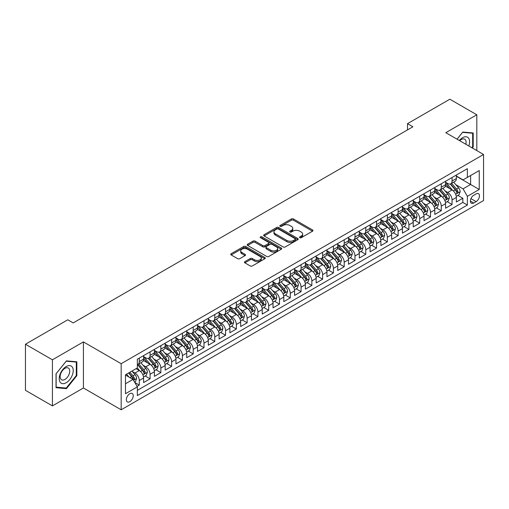 <?xml version="1.0" encoding="UTF-8"?>
<svg xmlns="http://www.w3.org/2000/svg" width="509" height="509" viewBox="0 0 509 509"><rect width="100%" height="100%" fill="white"/><g stroke="black" fill="none" stroke-linecap="round" stroke-linejoin="round"><path stroke-width="0.76" d="M299.801 237.69A1.05 0.604 0 0 0 301.283 237.69L312.532 231.194A1.495 0.865 0 0 0 312.971 230.583A1.495 0.865 0 0 0 312.532 229.973L293.477 218.972A1.495 0.865 0 0 0 291.358 218.972L280.109 225.468A1.05 0.604 0 0 0 279.804 225.894A1.05 0.604 0 0 0 280.109 226.32A1.05 0.604 0 0 0 281.592 226.32L283.049 225.481A4.791 2.768 0 0 1 289.825 225.481L291.409 226.397A4.791 2.768 0 0 1 292.815 228.356A4.791 2.768 0 0 1 291.409 230.31L289.958 231.15A1.05 0.604 0 0 0 289.646 231.576A1.05 0.604 0 0 0 289.958 232.009A1.05 0.604 0 0 0 291.441 232.009L292.891 231.162A4.791 2.768 0 0 1 299.667 231.162L301.258 232.085A4.791 2.768 0 0 1 302.658 234.038A4.791 2.768 0 0 1 301.258 235.991L299.801 236.831A1.05 0.604 0 0 0 299.496 237.264A1.05 0.604 0 0 0 299.801 237.69L299.801 236.831M129.795 401.684A4.88 2.819 120 0 0 132.983 397.383A4.88 2.819 120 0 0 132.238 393.476A4.88 2.819 120 0 0 129.795 393.718A4.88 2.819 120 0 0 126.607 398.019A4.88 2.819 120 0 0 127.358 401.925A4.88 2.819 120 0 0 129.795 401.684M244.886 261.632A1.495 0.865 0 0 0 244.447 262.243A1.495 0.865 0 0 0 244.886 262.854L250.231 265.94A1.495 0.865 0 0 0 252.349 265.94L264.839 258.731A1.495 0.865 0 0 0 265.278 258.12A1.495 0.865 0 0 0 264.839 257.509L245.783 246.509A1.495 0.865 0 0 0 243.665 246.509L231.175 253.717A1.495 0.865 0 0 0 230.736 254.328A1.495 0.865 0 0 0 231.175 254.939L237.633 258.667A1.495 0.865 0 0 0 239.752 258.667L245.096 255.582A1.495 0.865 0 0 0 245.535 254.971A1.495 0.865 0 0 0 245.096 254.36L241.896 252.509A4.002 2.31 0 0 1 240.719 250.873A4.002 2.31 0 0 1 243.194 248.742A4.002 2.31 0 0 1 247.559 249.245L260.105 256.485A4.002 2.31 0 0 1 261.276 258.12A4.002 2.31 0 0 1 258.801 260.258A4.002 2.31 0 0 1 254.436 259.755L252.349 258.547A1.495 0.865 0 0 0 250.231 258.547L244.886 261.632L244.886 262.854L250.231 259.794L250.231 258.547M83.419 341.908L52.414 359.812L25.45 344.243L25.45 390.32L52.414 405.889L83.419 387.985L121.167 409.783L121.167 363.7L83.419 341.908L83.419 387.985M476.812 150.588L476.812 114.786L445.801 132.69L483.55 154.482L121.167 363.7M476.812 114.786L449.848 99.217L407.512 123.662L407.512 129.884M25.45 344.243L67.78 319.805L73.175 322.916L412.907 126.773L407.512 123.662M283.157 246.935A1.495 0.865 0 0 0 285.269 246.935L297.765 239.72A1.495 0.865 0 0 0 298.204 239.109A1.495 0.865 0 0 0 297.765 238.498L278.709 227.498A1.495 0.865 0 0 0 276.591 227.498L264.101 234.713A1.495 0.865 0 0 0 263.662 235.323A1.495 0.865 0 0 0 264.101 235.934L283.157 246.935M260.863 237.919A1.05 0.604 0 0 1 261.931 238.066L261.931 236.819L281.299 248.004A1.495 0.865 0 0 1 281.738 248.615A1.495 0.865 0 0 1 281.299 249.225L268.809 256.441A1.495 0.865 0 0 1 266.691 256.441L247.635 245.44L247.635 244.212A1.495 0.865 0 0 0 247.196 244.823A1.495 0.865 0 0 0 247.635 245.44M247.635 244.212L252.986 241.126A1.495 0.865 0 0 1 255.098 241.126L262.829 245.593A1.495 0.865 0 0 0 264.947 245.593L268.491 243.544A1.495 0.865 0 0 0 268.93 242.933A1.495 0.865 0 0 0 268.491 242.322L260.449 237.678A1.05 0.604 0 0 1 260.137 237.245A1.05 0.604 0 0 1 260.786 236.685A1.05 0.604 0 0 1 261.931 236.819M137.048 386.35L139.288 385.059L134.809 382.475M132.264 371.481L134.974 373.04A6.102 3.525 60 0 1 139.288 380.516L143.602 378.022L143.602 382.571L150.072 378.836L145.167 375.998M143.048 365.252L145.759 366.817A6.102 3.525 60 0 1 150.072 374.287L154.386 371.799L154.386 376.342L160.857 372.607L155.951 369.776M153.839 359.023L156.543 360.588A6.102 3.525 60 0 1 160.857 368.058L165.171 365.57L165.171 370.113L171.641 366.378L166.736 363.547M164.623 352.801L167.327 354.359A6.102 3.525 60 0 1 171.641 361.835L175.955 359.341L175.955 363.89L182.426 360.156L177.52 357.318M175.408 346.572L178.112 348.137A6.102 3.525 60 0 1 182.426 355.606L186.739 353.119L186.739 357.662L193.216 353.927L188.305 351.095M186.192 340.343L188.896 341.908A6.102 3.525 60 0 1 193.216 349.378L197.53 346.89L197.53 351.433L204.001 347.698L199.089 344.867M196.977 334.12L199.687 335.679A6.102 3.525 60 0 1 204.001 343.155L208.315 340.661L208.315 345.21L214.785 341.475L209.873 338.638M207.761 327.891L210.471 329.457A6.102 3.525 60 0 1 214.785 336.926L219.099 334.438L219.099 338.981L225.57 335.246L220.664 332.415M218.546 321.663L221.256 323.228A6.102 3.525 60 0 1 225.57 330.697L229.883 328.21L229.883 332.752L236.354 329.018L231.449 326.186M229.33 315.44L232.04 316.999A6.102 3.525 60 0 1 236.354 324.475L240.668 321.981L240.668 326.53L247.139 322.795L242.233 319.957M240.114 309.211L242.825 310.776A6.102 3.525 60 0 1 247.139 318.246L251.452 315.758L251.452 320.301L257.923 316.566L253.018 313.735M250.905 302.982L253.609 304.547A6.102 3.525 60 0 1 257.923 312.017L262.237 309.529L262.237 314.072L268.707 310.337L263.802 307.506M261.69 296.76L264.394 298.319A6.102 3.525 60 0 1 268.707 305.794L273.021 303.3L273.021 307.85L279.492 304.115L274.586 301.277M272.474 290.531L275.178 292.096A6.102 3.525 60 0 1 279.492 299.566L283.806 297.078L283.806 301.621L290.283 297.886L285.371 295.055M283.258 284.302L285.963 285.867A6.102 3.525 60 0 1 290.283 293.337L294.596 290.849L294.596 295.392L301.067 291.657L296.155 288.826M294.043 278.079L296.753 279.638A6.102 3.525 60 0 1 301.067 287.114L305.381 284.62L305.381 289.169L311.852 285.434L306.94 282.597M304.827 271.851L307.538 273.416A6.102 3.525 60 0 1 311.852 280.885L316.165 278.398L316.165 282.94L322.636 279.206L317.731 276.374M315.612 265.622L318.322 267.187A6.102 3.525 60 0 1 322.636 274.656L326.95 272.169L326.95 276.711L333.42 272.977L328.515 270.145M326.396 259.399L329.107 260.958A6.102 3.525 60 0 1 333.42 268.434L337.734 265.94L337.734 270.489L344.205 266.754L339.299 263.916M337.181 253.17L339.891 254.735A6.102 3.525 60 0 1 344.205 262.205L348.519 259.717L348.519 264.26L354.989 260.525L350.084 257.694M347.971 246.941L350.676 248.507A6.102 3.525 60 0 1 354.989 255.976L359.303 253.488L359.303 258.031L365.774 254.296L360.868 251.465M358.756 240.719L361.46 242.278A6.102 3.525 60 0 1 365.774 249.754L370.088 247.259L370.088 251.809L376.558 248.074L371.653 245.236M369.54 234.49L372.244 236.055A6.102 3.525 60 0 1 376.558 243.525L380.878 241.037L380.878 245.58L387.349 241.845L382.437 239.014M380.325 228.261L383.035 229.826A6.102 3.525 60 0 1 387.349 237.296L391.663 234.808L391.663 239.351L398.133 235.616L393.222 232.785M391.109 222.039L393.82 223.597A6.102 3.525 60 0 1 398.133 231.073L402.447 228.579L402.447 233.128L408.918 229.394L404.012 226.556M401.894 215.81L404.604 217.375A6.102 3.525 60 0 1 408.918 224.844L413.232 222.357L413.232 226.899L419.702 223.165L414.797 220.333M412.678 209.581L415.389 211.146A6.102 3.525 60 0 1 419.702 218.615L424.016 216.128L424.016 220.671L430.487 216.936L425.581 214.104M423.463 203.358L426.173 204.917A6.102 3.525 60 0 1 430.487 212.393L434.801 209.899L434.801 214.448L441.271 210.713L436.366 207.876M434.253 197.129L436.957 198.695A6.102 3.525 60 0 1 441.271 206.164L445.585 203.676L445.585 208.219L452.056 204.484L452.056 199.935A6.102 3.525 -120 0 0 447.742 192.466L445.038 190.9M447.15 201.653L452.056 204.484M143.602 378.022A6.102 3.525 -120 0 0 139.288 370.552L136.049 368.681M154.386 371.799A6.102 3.525 -120 0 0 150.072 364.323L143.404 360.474M165.171 365.57A6.102 3.525 -120 0 0 160.857 358.101L154.189 354.245M175.955 359.341A6.102 3.525 -120 0 0 171.641 351.872L164.973 348.022M186.739 353.119A6.102 3.525 -120 0 0 182.426 345.643L175.758 341.793M197.53 346.89A6.102 3.525 -120 0 0 193.216 339.42L186.542 335.565M208.315 340.661A6.102 3.525 -120 0 0 204.001 333.191L197.327 329.342M219.099 334.438A6.102 3.525 -120 0 0 214.785 326.963L208.111 323.113M229.883 328.21A6.102 3.525 -120 0 0 225.57 320.74L218.902 316.884M240.668 321.981A6.102 3.525 -120 0 0 236.354 314.511L229.686 310.662M251.452 315.758A6.102 3.525 -120 0 0 247.139 308.282L240.471 304.433M262.237 309.529A6.102 3.525 -120 0 0 257.923 302.06L251.255 298.204M273.021 303.3A6.102 3.525 -120 0 0 268.707 295.831L262.04 291.981M283.806 297.078A6.102 3.525 -120 0 0 279.492 289.602L272.824 285.753M294.596 290.849A6.102 3.525 -120 0 0 290.283 283.379L283.608 279.524M305.381 284.62A6.102 3.525 -120 0 0 301.067 277.151L294.393 273.301M316.165 278.398A6.102 3.525 -120 0 0 311.852 270.922L305.177 267.072M326.95 272.169A6.102 3.525 -120 0 0 322.636 264.699L315.968 260.843M337.734 265.94A6.102 3.525 -120 0 0 333.42 258.47L326.753 254.621M348.519 259.717A6.102 3.525 -120 0 0 344.205 252.241L337.537 248.392M359.303 253.488A6.102 3.525 -120 0 0 354.989 246.019L348.321 242.163M370.088 247.259A6.102 3.525 -120 0 0 365.774 239.79L359.106 235.941M380.878 241.037A6.102 3.525 -120 0 0 376.558 233.561L369.89 229.712M391.663 234.808A6.102 3.525 -120 0 0 387.349 227.338L380.675 223.483M402.447 228.579A6.102 3.525 -120 0 0 398.133 221.11L391.459 217.26M413.232 222.357A6.102 3.525 -120 0 0 408.918 214.881L402.244 211.031M424.016 216.128A6.102 3.525 -120 0 0 419.702 208.658L413.034 204.803M434.801 209.899A6.102 3.525 -120 0 0 430.487 202.429L423.819 198.58M445.585 203.676A6.102 3.525 -120 0 0 441.271 196.2L434.603 192.351M476.106 193.897L473.733 195.265A4.727 2.73 120 0 0 470.647 199.433A4.727 2.73 120 0 0 471.372 203.225A4.727 2.73 120 0 0 473.733 202.989L476.106 201.621A4.727 2.73 120 0 0 479.198 197.454A4.727 2.73 120 0 0 478.473 193.662A4.727 2.73 120 0 0 476.106 193.897M121.167 409.783L483.55 200.559L483.55 154.482M125.481 383.754L133.034 379.396L137.347 386.865L137.347 395.582L467.37 205.044L467.37 196.328L463.056 188.852L455.822 184.678M137.347 386.865L125.481 393.718L125.481 374.783L137.347 367.937L137.347 359.22L467.37 168.683L467.37 177.399L479.236 170.547L479.236 189.475L467.37 196.328M143.602 356.605L145.759 357.846A6.102 3.525 60 0 0 148.806 358.151L153.12 355.657A6.102 3.525 -120 0 0 154.386 352.864L154.386 349.378M154.386 350.377L156.543 351.624A6.102 3.525 60 0 0 159.597 351.923L163.911 349.435A6.102 3.525 -120 0 0 165.171 346.642L165.171 343.155M165.171 344.148L167.327 345.395A6.102 3.525 60 0 0 170.381 345.7L174.695 343.206A6.102 3.525 -120 0 0 175.955 340.413L175.955 336.926M175.955 337.925L178.112 339.166A6.102 3.525 60 0 0 181.166 339.471L185.48 336.977A6.102 3.525 -120 0 0 186.739 334.184L186.739 330.697M186.739 331.696L188.896 332.943A6.102 3.525 60 0 0 191.95 333.242L196.264 330.755A6.102 3.525 -120 0 0 197.53 327.961L197.53 324.475M197.53 325.467L199.687 326.714A6.102 3.525 60 0 0 202.735 327.02L207.048 324.526A6.102 3.525 -120 0 0 208.315 321.733L208.315 318.246M208.315 319.245L210.471 320.485A6.102 3.525 60 0 0 213.519 320.791L217.833 318.297A6.102 3.525 -120 0 0 219.099 315.504L219.099 312.017M219.099 313.016L221.256 314.263A6.102 3.525 60 0 0 224.304 314.562L228.617 312.074A6.102 3.525 -120 0 0 229.883 309.281L229.883 305.794M229.883 306.787L232.04 308.034A6.102 3.525 60 0 0 235.088 308.339L239.402 305.845A6.102 3.525 -120 0 0 240.668 303.052L240.668 299.566M240.668 300.564L242.825 301.805A6.102 3.525 60 0 0 245.872 302.111L250.193 299.616A6.102 3.525 -120 0 0 251.452 296.823L251.452 293.337M251.452 294.336L253.609 295.583A6.102 3.525 60 0 0 256.663 295.882L260.977 293.394A6.102 3.525 -120 0 0 262.237 290.601L262.237 287.114M262.237 288.107L264.394 289.354A6.102 3.525 60 0 0 267.448 289.659L271.761 287.165A6.102 3.525 -120 0 0 273.021 284.372L273.021 280.885M273.021 281.884L275.178 283.125A6.102 3.525 60 0 0 278.232 283.43L282.546 280.936A6.102 3.525 -120 0 0 283.806 278.143L283.806 274.656M283.806 275.655L285.963 276.902A6.102 3.525 60 0 0 289.017 277.201L293.33 274.714A6.102 3.525 -120 0 0 294.596 271.921L294.596 268.434M294.596 269.426L296.753 270.673A6.102 3.525 60 0 0 299.801 270.979L304.115 268.485A6.102 3.525 -120 0 0 305.381 265.692L305.381 262.205M305.381 263.204L307.538 264.445A6.102 3.525 60 0 0 310.585 264.75L314.899 262.256A6.102 3.525 -120 0 0 316.165 259.463L316.165 255.976M316.165 256.975L318.322 258.222A6.102 3.525 60 0 0 321.37 258.521L325.684 256.033A6.102 3.525 -120 0 0 326.95 253.24L326.95 249.754M326.95 250.746L329.107 251.993A6.102 3.525 60 0 0 332.154 252.299L336.468 249.804A6.102 3.525 -120 0 0 337.734 247.011L337.734 243.525M337.734 244.524L339.891 245.764A6.102 3.525 60 0 0 342.945 246.07L347.259 243.576A6.102 3.525 -120 0 0 348.519 240.782L348.519 237.296M348.519 238.295L350.676 239.542A6.102 3.525 60 0 0 353.73 239.841L358.043 237.353A6.102 3.525 -120 0 0 359.303 234.56L359.303 231.073M359.303 232.066L361.46 233.313A6.102 3.525 60 0 0 364.514 233.618L368.828 231.124A6.102 3.525 -120 0 0 370.088 228.331L370.088 224.844M370.088 225.843L372.244 227.084A6.102 3.525 60 0 0 375.298 227.389L379.612 224.895A6.102 3.525 -120 0 0 380.878 222.102L380.878 218.615M380.878 219.614L383.035 220.861A6.102 3.525 60 0 0 386.083 221.161L390.397 218.673A6.102 3.525 -120 0 0 391.663 215.88L391.663 212.393M391.663 213.386L393.82 214.633A6.102 3.525 60 0 0 396.867 214.938L401.181 212.444A6.102 3.525 -120 0 0 402.447 209.651L402.447 206.164M402.447 207.163L404.604 208.404A6.102 3.525 60 0 0 407.652 208.709L411.966 206.215A6.102 3.525 -120 0 0 413.232 203.422L413.232 199.935M413.232 200.934L415.389 202.181A6.102 3.525 60 0 0 418.436 202.48L422.75 199.992A6.102 3.525 -120 0 0 424.016 197.199L424.016 193.713M424.016 194.705L426.173 195.952A6.102 3.525 60 0 0 429.221 196.258L433.534 193.764A6.102 3.525 -120 0 0 434.801 190.97L434.801 187.484M434.801 188.483L436.957 189.723A6.102 3.525 60 0 0 440.011 190.029L444.325 187.535A6.102 3.525 -120 0 0 445.585 184.742L445.585 181.255M137.347 390.352L462.84 202.429L462.84 198.256L456.369 201.99L456.369 197.447A6.102 3.525 -120 0 0 452.056 189.978L445.388 186.122M445.585 182.254L447.742 183.501A6.102 3.525 -120 0 0 450.796 183.8A6.102 3.525 -120 0 0 452.056 181.007L452.056 177.52M450.796 183.8L455.11 181.312A6.102 3.525 -120 0 0 456.369 178.519L456.369 175.032M139.288 358.101L139.288 361.587A6.102 3.525 60 0 1 138.022 364.38A6.102 3.525 60 0 1 137.347 364.622M138.022 364.38L142.335 361.886A6.102 3.525 -120 0 0 143.602 359.093L143.602 355.606M150.072 351.872L150.072 355.358A6.102 3.525 60 0 1 148.806 358.151M160.857 345.643L160.857 349.129A6.102 3.525 60 0 1 159.597 351.923M171.641 339.42L171.641 342.907A6.102 3.525 60 0 1 170.381 345.7M182.426 333.191L182.426 336.678A6.102 3.525 60 0 1 181.166 339.471M193.216 326.963L193.216 330.449A6.102 3.525 60 0 1 191.95 333.242M204.001 320.74L204.001 324.227A6.102 3.525 60 0 1 202.735 327.02M214.785 314.511L214.785 317.998A6.102 3.525 60 0 1 213.519 320.791M225.57 308.282L225.57 311.769A6.102 3.525 60 0 1 224.304 314.562M236.354 302.06L236.354 305.546A6.102 3.525 60 0 1 235.088 308.339M247.139 295.831L247.139 299.317A6.102 3.525 60 0 1 245.872 302.111M257.923 289.602L257.923 293.089A6.102 3.525 60 0 1 256.663 295.882M268.707 283.379L268.707 286.866A6.102 3.525 60 0 1 267.448 289.659M279.492 277.151L279.492 280.637A6.102 3.525 60 0 1 278.232 283.43M290.283 270.922L290.283 274.408A6.102 3.525 60 0 1 289.017 277.201M301.067 264.699L301.067 268.186A6.102 3.525 60 0 1 299.801 270.979M311.852 258.47L311.852 261.957A6.102 3.525 60 0 1 310.585 264.75M322.636 252.241L322.636 255.728A6.102 3.525 60 0 1 321.37 258.521M333.42 246.019L333.42 249.505A6.102 3.525 60 0 1 332.154 252.299M344.205 239.79L344.205 243.277A6.102 3.525 60 0 1 342.945 246.07M354.989 233.561L354.989 237.048A6.102 3.525 60 0 1 353.73 239.841M365.774 227.338L365.774 230.825A6.102 3.525 60 0 1 364.514 233.618M376.558 221.11L376.558 224.596A6.102 3.525 60 0 1 375.298 227.389M387.349 214.881L387.349 218.367A6.102 3.525 60 0 1 386.083 221.161M398.133 208.658L398.133 212.145A6.102 3.525 60 0 1 396.867 214.938M408.918 202.429L408.918 205.916A6.102 3.525 60 0 1 407.652 208.709M419.702 196.2L419.702 199.687A6.102 3.525 60 0 1 418.436 202.48M430.487 189.978L430.487 193.465A6.102 3.525 60 0 1 429.221 196.258M441.271 183.749L441.271 187.236A6.102 3.525 60 0 1 440.011 190.029M441.271 206.164L441.271 210.713M430.487 212.393L430.487 216.936M419.702 218.615L419.702 223.165M408.918 224.844L408.918 229.394M398.133 231.073L398.133 235.616M387.349 237.296L387.349 241.845M376.558 243.525L376.558 248.074M365.774 249.754L365.774 254.296M354.989 255.976L354.989 260.525M344.205 262.205L344.205 266.754M333.42 268.434L333.42 272.977M322.636 274.656L322.636 279.206M311.852 280.885L311.852 285.434M301.067 287.114L301.067 291.657M290.283 293.337L290.283 297.886M279.492 299.566L279.492 304.115M268.707 305.794L268.707 310.337M257.923 312.017L257.923 316.566M247.139 318.246L247.139 322.795M236.354 324.475L236.354 329.018M225.57 330.697L225.57 335.246M214.785 336.926L214.785 341.475M204.001 343.155L204.001 347.698M193.216 349.378L193.216 353.927M182.426 355.606L182.426 360.156M171.641 361.835L171.641 366.378M160.857 368.058L160.857 372.607M150.072 374.287L150.072 378.836M139.288 380.516L139.288 385.059M133.034 379.396L125.481 375.038M463.056 188.852L470.609 184.493L470.609 175.529L479.236 170.547M456.369 176.279L479.236 189.475M456.369 176.025L463.056 179.887L467.37 177.399M52.414 359.812L52.414 405.889M457.935 195.424L462.84 198.256M462.84 202.429L467.37 205.044M472.288 147.979L473.198 146.853L473.198 132.976L462.789 132.041L457.05 139.18M56.028 387.699L66.431 388.634L76.84 375.687L76.84 361.81L66.431 360.875L56.028 373.822L56.028 387.699M472.657 146.541L473.198 146.853M76.299 375.375L76.84 375.687M65.337 387.998L66.431 388.634M300.221 237.837L301.258 237.239A4.791 2.768 0 0 0 302.658 235.285L302.658 234.038M292.815 228.356L292.815 229.597A4.791 2.768 0 0 1 291.409 231.557L290.372 232.155M312.513 231.207L293.477 220.219A1.495 0.865 0 0 0 291.358 220.219L280.529 226.467M297.746 239.733L278.709 228.745A1.495 0.865 0 0 0 276.591 228.745L264.12 235.947M295.118 239.542A1.05 0.604 0 0 0 295.424 239.109A1.05 0.604 0 0 0 295.118 238.683L278.391 229.025A1.05 0.604 0 0 0 276.909 229.025L275.375 229.915A4.791 2.768 0 0 0 273.969 231.869A4.791 2.768 0 0 0 275.375 233.822L286.809 240.426A4.791 2.768 0 0 0 293.578 240.426L295.118 239.542L295.118 240.782A1.05 0.604 0 0 0 295.424 240.356L295.424 239.109M273.969 231.869L273.969 233.116A4.791 2.768 0 0 0 275.375 235.069L275.375 233.822M295.118 240.782L293.578 241.673A4.791 2.768 0 0 1 286.809 241.673L275.375 235.069M247.654 245.446L252.986 242.373L252.986 241.126M268.93 242.933L268.93 244.174A1.495 0.865 0 0 1 268.491 244.784L264.947 246.833A1.495 0.865 0 0 1 262.829 246.833L255.098 242.373A1.495 0.865 0 0 0 252.986 242.373M261.931 238.066L281.28 249.238M270.845 250.218A4.002 2.31 0 0 0 275.21 250.721A4.002 2.31 0 0 0 277.685 248.583A4.002 2.31 0 0 0 276.508 246.948L272.092 244.396A1.495 0.865 0 0 0 269.974 244.396L266.43 246.445A1.495 0.865 0 0 0 265.991 247.056A1.495 0.865 0 0 0 266.43 247.667L270.845 250.218L270.845 251.465A4.002 2.31 0 0 0 275.21 251.968A4.002 2.31 0 0 0 277.685 249.83L277.685 248.583M265.991 247.056L265.991 248.303A1.495 0.865 0 0 0 266.43 248.914L266.43 247.667M270.845 251.465L266.43 248.914M261.276 258.12L261.276 259.367A4.002 2.31 0 0 1 258.801 261.499A4.002 2.31 0 0 1 254.436 261.002L252.349 259.794A1.495 0.865 0 0 0 250.231 259.794M240.719 250.873L240.719 252.12A4.002 2.31 0 0 0 241.896 253.756L241.896 252.509M245.096 254.36L245.096 255.582L241.896 253.756M264.82 258.744L245.783 247.749A1.495 0.865 0 0 0 243.665 247.749L231.194 254.952L231.175 253.717M456.28 196.379L459.067 194.769L460.149 191.658A4.04 2.335 -120 0 0 458.571 187.859L453.646 182.158M452.654 190.372L446.813 183.603A11.669 6.738 -120 0 0 445.585 182.324M449.453 188.47L446.183 184.684A9.684 5.593 -120 0 0 445.585 184.035M450.242 184.023L455.231 189.793A4.04 2.335 60 0 1 456.668 192.574C457.279 193.388 457.706 193.14 457.966 191.829A4.04 2.335 -120 0 0 456.522 189.043L451.598 183.342M450.535 183.927L455.892 190.124A2.061 1.19 60 0 1 456.414 190.932L457.966 191.829M456.668 192.574L456.961 193.057M468.789 145.956A9.913 5.726 120 0 0 462.573 137.704A9.913 5.726 120 0 0 459.328 140.497M465.83 144.251A6.789 3.919 120 0 0 464.692 139.18A6.789 3.919 120 0 0 461.294 139.517A6.789 3.919 120 0 0 459.729 140.726M457.069 139.192L462.573 132.353L472.657 133.25L472.657 146.7L471.837 147.718M471.989 132.868L472.657 133.25M72.291 375.171A9.913 5.726 120 0 0 69.72 365.596A9.913 5.726 120 0 0 60.145 374.09A9.913 5.726 120 0 0 62.715 383.665A9.913 5.726 120 0 0 72.291 375.171M69.097 374.261A6.789 3.919 120 0 0 68.333 368.013A6.789 3.919 120 0 0 60.787 373.523A6.789 3.919 120 0 0 61.551 379.771A6.789 3.919 120 0 0 69.097 374.261M56.136 387.177L56.136 373.727L66.221 361.186L76.299 362.084L76.299 375.527L66.221 388.074L56.028 387.114M75.631 361.702L76.299 362.084M445.496 202.607L448.283 200.998L449.358 197.88A4.04 2.335 -120 0 0 447.786 194.088L442.862 188.381M441.869 196.595L436.028 189.832A11.669 6.738 -120 0 0 434.801 188.546M438.669 194.699L435.399 190.913A9.684 5.593 -120 0 0 434.801 190.264M439.458 190.245L444.446 196.016A4.04 2.335 60 0 1 445.884 198.803C446.495 199.617 446.921 199.369 447.176 198.058A4.04 2.335 -120 0 0 445.738 195.271L440.807 189.564M439.751 190.156L445.108 196.353A2.061 1.19 60 0 1 445.629 197.161L447.176 198.058M445.884 198.803L446.177 199.28M434.711 208.83L437.498 207.227L438.573 204.109A4.04 2.335 -120 0 0 437.002 200.317L432.071 194.61M431.085 202.824L425.244 196.054A11.669 6.738 -120 0 0 424.016 194.775M427.884 200.921L424.614 197.142A9.684 5.593 -120 0 0 424.016 196.487M428.673 196.474L433.655 202.245A4.04 2.335 60 0 1 435.1 205.032C435.704 205.84 436.137 205.591 436.391 204.281A4.04 2.335 -120 0 0 434.953 201.5L430.022 195.793M428.966 196.379L434.323 202.582A2.061 1.19 60 0 1 434.839 203.384L436.391 204.281M435.1 205.032L435.392 205.509M423.927 215.059L426.714 213.449L427.789 210.338A4.04 2.335 -120 0 0 426.218 206.539L421.287 200.839M420.3 209.053L414.46 202.283A11.669 6.738 -120 0 0 413.232 201.004M417.094 207.15L413.83 203.365A9.684 5.593 -120 0 0 413.232 202.716M417.889 202.703L422.871 208.474A4.04 2.335 60 0 1 424.315 211.254C424.92 212.068 425.352 211.82 425.607 210.51A4.04 2.335 -120 0 0 424.169 207.723L419.238 202.022M418.182 202.607L423.539 208.805A2.061 1.19 60 0 1 424.054 209.613L425.607 210.51M424.315 211.254L424.608 211.738M413.143 221.288L415.929 219.678L417.005 216.56A4.04 2.335 -120 0 0 415.433 212.768L410.502 207.061M409.516 215.275L403.669 208.512A11.669 6.738 -120 0 0 402.447 207.227M406.309 213.379L403.045 209.593A9.684 5.593 -120 0 0 402.447 208.944M407.105 208.925L412.086 214.696A4.04 2.335 60 0 1 413.531 217.483C414.135 218.297 414.568 218.049 414.822 216.739A4.04 2.335 -120 0 0 413.384 213.952L408.453 208.245M407.397 208.836L412.754 215.033A2.061 1.19 60 0 1 413.27 215.841L414.822 216.739M413.531 217.483L413.823 217.96M402.352 227.51L405.145 225.907L406.22 222.789A4.04 2.335 -120 0 0 404.649 218.997L399.718 213.29M398.732 221.504L392.884 214.734A11.669 6.738 -120 0 0 391.663 213.456M395.525 219.602L392.254 215.822A9.684 5.593 -120 0 0 391.663 215.167M396.32 215.154L401.302 220.925A4.04 2.335 60 0 1 402.746 223.712C403.351 224.52 403.783 224.272 404.038 222.961A4.04 2.335 -120 0 0 402.6 220.181L397.669 214.474M396.613 215.059L401.97 221.262A2.061 1.19 60 0 1 402.485 222.064L404.038 222.961M402.746 223.712L403.039 224.189M391.567 233.739L394.354 232.129L395.436 229.018A4.04 2.335 -120 0 0 393.858 225.22L388.933 219.519M387.947 227.733L382.1 220.963A11.669 6.738 -120 0 0 380.878 219.684M384.74 225.831L381.47 222.045A9.684 5.593 -120 0 0 380.878 221.396M385.536 221.383L390.518 227.154A4.04 2.335 60 0 1 391.955 229.934C392.566 230.749 392.999 230.501 393.253 229.19A4.04 2.335 -120 0 0 391.809 226.403L386.885 220.702M385.828 221.288L391.179 227.485A2.061 1.19 60 0 1 391.701 228.293L393.253 229.19M391.955 229.934L392.254 230.418M380.783 239.968L383.57 238.358L384.651 235.241A4.04 2.335 -120 0 0 383.073 231.449L378.149 225.742M377.163 233.955L371.315 227.192A11.669 6.738 -120 0 0 370.088 225.907M373.956 232.059L370.686 228.274A9.684 5.593 -120 0 0 370.088 227.625M374.745 227.606L379.733 233.376A4.04 2.335 60 0 1 381.171 236.163C381.782 236.978 382.214 236.73 382.469 235.419A4.04 2.335 -120 0 0 381.025 232.632L376.1 226.925M375.044 227.517L380.395 233.714A2.061 1.19 60 0 1 380.917 234.522L382.469 235.419M381.171 236.163L381.47 236.64M369.998 246.191L372.785 244.581L373.867 241.47A4.04 2.335 -120 0 0 372.289 237.678L367.364 231.97M366.378 240.184L360.531 233.415A11.669 6.738 -120 0 0 359.303 232.136M363.171 238.282L359.901 234.503A9.684 5.593 -120 0 0 359.303 233.847M363.96 233.835L368.949 239.605A4.04 2.335 60 0 1 370.387 242.392C370.997 243.2 371.43 242.952 371.685 241.641A4.04 2.335 -120 0 0 370.24 238.861L365.316 233.154M364.253 233.739L369.61 239.943A2.061 1.19 60 0 1 370.132 240.744L371.685 241.641M370.387 242.392L370.679 242.869M359.214 252.419L362.001 250.81L363.076 247.698A4.04 2.335 -120 0 0 361.505 243.9L356.58 238.199M355.587 246.413L349.747 239.644A11.669 6.738 -120 0 0 348.519 238.365M352.387 244.511L349.117 240.725A9.684 5.593 -120 0 0 348.519 240.076M353.176 240.063L358.164 245.834A4.04 2.335 60 0 1 359.602 248.615C360.213 249.429 360.639 249.181 360.9 247.87A4.04 2.335 -120 0 0 359.456 245.083L354.531 239.383M353.469 239.968L358.826 246.165A2.061 1.19 60 0 1 359.348 246.973L360.9 247.87M359.602 248.615L359.895 249.098M348.43 258.648L351.216 257.039L352.292 253.921A4.04 2.335 -120 0 0 350.72 250.129L345.796 244.422M344.803 252.636L338.962 245.872A11.669 6.738 -120 0 0 337.734 244.587M341.603 250.74L338.332 246.954A9.684 5.593 -120 0 0 337.734 246.305M342.392 246.286L347.38 252.057A4.04 2.335 60 0 1 348.818 254.844C349.422 255.658 349.855 255.41 350.109 254.099A4.04 2.335 -120 0 0 348.671 251.312L343.74 245.605M342.684 246.197L348.041 252.394A2.061 1.19 60 0 1 348.563 253.202L350.109 254.099M348.818 254.844L349.11 255.321M337.645 264.871L340.432 263.261L341.507 260.15A4.04 2.335 -120 0 0 339.936 256.358L335.005 250.651M334.019 258.865L328.178 252.095A11.669 6.738 -120 0 0 326.95 250.816M330.812 256.962L327.548 253.183A9.684 5.593 -120 0 0 326.95 252.528M331.607 252.515L336.589 258.286A4.04 2.335 60 0 1 338.033 261.072C338.638 261.88 339.07 261.632 339.325 260.322A4.04 2.335 -120 0 0 337.887 257.541L332.956 251.834M331.9 252.419L337.257 258.623A2.061 1.19 60 0 1 337.772 259.425L339.325 260.322M338.033 261.072L338.326 261.55M326.861 271.1L329.647 269.49L330.723 266.379A4.04 2.335 -120 0 0 329.151 262.58L324.22 256.88M323.234 265.094L317.393 258.324A11.669 6.738 -120 0 0 316.165 257.039M320.027 263.191L316.763 259.405A9.684 5.593 -120 0 0 316.165 258.757M320.823 258.744L325.805 264.515A4.04 2.335 60 0 1 327.249 267.295C327.853 268.109 328.286 267.861 328.54 266.551A4.04 2.335 -120 0 0 327.102 263.764L322.172 258.063M321.115 258.648L326.473 264.845A2.061 1.19 60 0 1 326.988 265.653L328.54 266.551M327.249 267.295L327.541 267.779M316.076 277.329L318.863 275.719L319.938 272.601A4.04 2.335 -120 0 0 318.367 268.809L313.436 263.102M312.45 271.316L306.603 264.553A11.669 6.738 -120 0 0 305.381 263.268M309.243 269.42L305.973 265.634A9.684 5.593 -120 0 0 305.381 264.985M310.038 264.966L315.02 270.737A4.04 2.335 60 0 1 316.464 273.524C317.069 274.338 317.501 274.09 317.756 272.779A4.04 2.335 -120 0 0 316.318 269.993L311.387 264.286M310.331 264.877L315.688 271.074A2.061 1.19 60 0 1 316.204 271.882L317.756 272.779M316.464 273.524L316.757 274.001M305.285 283.551L308.072 281.941L309.154 278.83A4.04 2.335 -120 0 0 307.582 275.038L302.651 269.331M301.665 277.545L295.818 270.775A11.669 6.738 -120 0 0 294.596 269.496M298.459 275.643L295.188 271.863A9.684 5.593 -120 0 0 294.596 271.208M299.254 271.195L304.236 276.966A4.04 2.335 60 0 1 305.68 279.753C306.284 280.561 306.717 280.313 306.972 279.002A4.04 2.335 -120 0 0 305.527 276.222L300.603 270.514M299.546 271.1L304.897 277.303A2.061 1.19 60 0 1 305.419 278.105L306.972 279.002M305.68 279.753L305.973 280.23M294.501 289.78L297.288 288.17L298.369 285.059A4.04 2.335 -120 0 0 296.792 281.261L291.867 275.56M290.881 283.774L285.034 277.004A11.669 6.738 -120 0 0 283.806 275.719M287.674 281.871L284.404 278.086A9.684 5.593 -120 0 0 283.806 277.437M288.469 277.424L293.451 283.195A4.04 2.335 60 0 1 294.889 285.975C295.5 286.79 295.933 286.542 296.187 285.231A4.04 2.335 -120 0 0 294.743 282.444L289.818 276.743M288.762 277.329L294.113 283.526A2.061 1.19 60 0 1 294.635 284.334L296.187 285.231M294.889 285.975L295.188 286.459M283.717 296.009L286.503 294.399L287.585 291.282A4.04 2.335 -120 0 0 286.007 287.49L281.083 281.782M280.096 289.996L274.249 283.233A11.669 6.738 -120 0 0 273.021 281.948M276.89 288.1L273.619 284.315A9.684 5.593 -120 0 0 273.021 283.666M277.679 283.647L282.667 289.417A4.04 2.335 60 0 1 284.105 292.204C284.716 293.019 285.148 292.77 285.403 291.46A4.04 2.335 -120 0 0 283.958 288.673L279.034 282.966M277.978 283.558L283.328 289.755A2.061 1.19 60 0 1 283.85 290.563L285.403 291.46M284.105 292.204L284.404 292.681M272.932 302.231L275.719 300.622L276.801 297.51A4.04 2.335 -120 0 0 275.223 293.718L270.298 288.011M269.312 296.225L263.465 289.456A11.669 6.738 -120 0 0 262.237 288.177M266.105 294.323L262.835 290.544A9.684 5.593 -120 0 0 262.237 289.888M266.894 289.875L271.882 295.646A4.04 2.335 60 0 1 273.32 298.433C273.931 299.241 274.357 298.993 274.618 297.682A4.04 2.335 -120 0 0 273.174 294.902L268.249 289.195M267.187 289.78L272.544 295.983A2.061 1.19 60 0 1 273.066 296.785L274.618 297.682M273.32 298.433L273.613 298.91M262.148 308.46L264.934 306.851L266.01 303.739A4.04 2.335 -120 0 0 264.438 299.941L259.514 294.24M258.521 302.454L252.68 295.684A11.669 6.738 -120 0 0 251.452 294.399M255.321 300.552L252.05 296.766A9.684 5.593 -120 0 0 251.452 296.117M256.11 296.104L261.098 301.875A4.04 2.335 60 0 1 262.536 304.656C263.147 305.47 263.573 305.222 263.834 303.911A4.04 2.335 -120 0 0 262.389 301.124L257.465 295.424M256.402 296.009L261.76 302.206A2.061 1.19 60 0 1 262.281 303.014L263.834 303.911M262.536 304.656L262.829 305.139M251.363 314.689L254.15 313.08L255.225 309.962A4.04 2.335 -120 0 0 253.654 306.17L248.723 300.463M247.737 308.677L241.896 301.913A11.669 6.738 -120 0 0 240.668 300.628M244.536 306.781L241.266 302.995A9.684 5.593 -120 0 0 240.668 302.346M245.325 302.327L250.307 308.098A4.04 2.335 60 0 1 251.751 310.884C252.356 311.699 252.788 311.451 253.043 310.14A4.04 2.335 -120 0 0 251.605 307.353L246.674 301.646M245.618 302.238L250.975 308.435A2.061 1.19 60 0 1 251.491 309.243L253.043 310.14M251.751 310.884L252.044 311.362M240.579 320.912L243.366 319.302L244.441 316.191A4.04 2.335 -120 0 0 242.869 312.399L237.938 306.692M236.952 314.906L231.111 308.136A11.669 6.738 -120 0 0 229.883 306.857M233.746 313.003L230.482 309.224A9.684 5.593 -120 0 0 229.883 308.569M234.541 308.556L239.523 314.327A4.04 2.335 60 0 1 240.967 317.113C241.571 317.921 242.004 317.673 242.259 316.363A4.04 2.335 -120 0 0 240.821 313.582L235.89 307.875M234.834 308.46L240.191 314.664A2.061 1.19 60 0 1 240.706 315.465L242.259 316.363M240.967 317.113L241.26 317.591M229.794 327.141L232.581 325.531L233.656 322.42A4.04 2.335 -120 0 0 232.085 318.621L227.154 312.92M226.168 321.134L220.327 314.365A11.669 6.738 -120 0 0 219.099 313.08M222.961 319.232L219.697 315.446A9.684 5.593 -120 0 0 219.099 314.797M223.756 314.785L228.738 320.555A4.04 2.335 60 0 1 230.183 323.336C230.787 324.15 231.22 323.902 231.474 322.591A4.04 2.335 -120 0 0 230.036 319.805L225.105 314.104M224.049 314.689L229.406 320.886A2.061 1.19 60 0 1 229.922 321.694L231.474 322.591M230.183 323.336L230.475 323.819M219.01 333.37L221.797 331.76L222.872 328.642A4.04 2.335 -120 0 0 221.3 324.85L216.37 319.143M215.383 327.357L209.536 320.594A11.669 6.738 -120 0 0 208.315 319.308M212.177 325.461L208.906 321.675A9.684 5.593 -120 0 0 208.315 321.026M212.972 321.007L217.954 326.778A4.04 2.335 60 0 1 219.398 329.565C220.003 330.379 220.435 330.131 220.69 328.82A4.04 2.335 -120 0 0 219.252 326.034L214.321 320.326M213.265 320.918L218.622 327.115A2.061 1.19 60 0 1 219.137 327.923L220.69 328.82M219.398 329.565L219.691 330.042M208.219 339.592L211.006 337.982L212.088 334.871A4.04 2.335 -120 0 0 210.516 331.079L205.585 325.372M204.599 333.586L198.752 326.816A11.669 6.738 -120 0 0 197.53 325.537M201.392 331.683L198.122 327.904A9.684 5.593 -120 0 0 197.53 327.249M202.188 327.236L207.169 333.007A4.04 2.335 60 0 1 208.614 335.794C209.218 336.602 209.651 336.354 209.905 335.043A4.04 2.335 -120 0 0 208.461 332.262L203.536 326.555M202.48 327.141L207.831 333.344A2.061 1.19 60 0 1 208.353 334.146L209.905 335.043M208.614 335.794L208.906 336.271M197.435 345.821L200.222 344.211L201.303 341.1A4.04 2.335 -120 0 0 199.725 337.302L194.801 331.601M193.814 339.815L187.967 333.045A11.669 6.738 -120 0 0 186.739 331.76M190.608 337.912L187.337 334.127A9.684 5.593 -120 0 0 186.739 333.478M191.403 333.465L196.385 339.236A4.04 2.335 60 0 1 197.823 342.016C198.434 342.831 198.866 342.582 199.121 341.272A4.04 2.335 -120 0 0 197.677 338.485L192.752 332.784M191.696 333.37L197.047 339.567A2.061 1.19 60 0 1 197.568 340.375L199.121 341.272M197.823 342.016L198.122 342.5M186.65 352.05L189.437 350.44L190.519 347.323A4.04 2.335 -120 0 0 188.941 343.53L184.016 337.823M183.03 346.037L177.183 339.274A11.669 6.738 -120 0 0 175.955 337.989M179.823 344.141L176.553 340.356A9.684 5.593 -120 0 0 175.955 339.707M180.612 339.688L185.6 345.458A4.04 2.335 60 0 1 187.038 348.245C187.649 349.059 188.082 348.811 188.336 347.501A4.04 2.335 -120 0 0 186.892 344.714L181.968 339.007M180.905 339.598L186.262 345.796A2.061 1.19 60 0 1 186.784 346.604L188.336 347.501M187.038 348.245L187.337 348.722M175.866 358.272L178.653 356.663L179.734 353.551A4.04 2.335 -120 0 0 178.156 349.759L173.232 344.052M172.239 352.266L166.398 345.496A11.669 6.738 -120 0 0 165.171 344.218M169.039 350.364L165.769 346.584A9.684 5.593 -120 0 0 165.171 345.929M169.828 345.916L174.816 351.687A4.04 2.335 60 0 1 176.254 354.474C176.865 355.282 177.291 355.034 177.552 353.723A4.04 2.335 -120 0 0 176.108 350.943L171.183 345.236M170.121 345.821L175.478 352.024A2.061 1.19 60 0 1 175.999 352.826L177.552 353.723M176.254 354.474L176.547 354.951M165.081 364.501L167.868 362.892L168.943 359.78A4.04 2.335 -120 0 0 167.372 355.982L162.447 350.281M161.455 358.495L155.614 351.725A11.669 6.738 -120 0 0 154.386 350.44M158.254 356.593L154.984 352.807A9.684 5.593 -120 0 0 154.386 352.158M159.043 352.145L164.032 357.916A4.04 2.335 60 0 1 165.47 360.696C166.08 361.511 166.507 361.263 166.761 359.952A4.04 2.335 -120 0 0 165.323 357.165L160.392 351.464M159.336 352.05L164.693 358.247A2.061 1.19 60 0 1 165.215 359.055L166.761 359.952M165.47 360.696L165.762 361.18M154.297 370.73L157.084 369.12L158.159 366.003A4.04 2.335 -120 0 0 156.587 362.211L151.657 356.504M150.67 364.718L144.83 357.954A11.669 6.738 -120 0 0 143.602 356.669M147.47 362.822L144.2 359.036A9.684 5.593 -120 0 0 143.602 358.387M148.259 358.368L153.241 364.139A4.04 2.335 60 0 1 154.685 366.925C155.29 367.74 155.722 367.492 155.977 366.181A4.04 2.335 -120 0 0 154.539 363.394L149.608 357.687M148.552 358.279L153.909 364.476A2.061 1.19 60 0 1 154.424 365.284L155.977 366.181M154.685 366.925L154.978 367.403M143.513 376.953L146.299 375.343L147.375 372.232A4.04 2.335 -120 0 0 145.803 368.44L140.872 362.732M139.886 370.946L137.309 367.956M136.679 369.044L136.266 368.561M137.475 364.597L142.456 370.367A4.04 2.335 60 0 1 143.901 373.154C144.505 373.962 144.938 373.714 145.192 372.403A4.04 2.335 -120 0 0 143.754 369.623L138.823 363.916M137.767 364.501L143.124 370.705A2.061 1.19 60 0 1 143.64 371.506L145.192 372.403M143.901 373.154L144.193 373.631M134.599 382.1L135.515 381.572L136.59 378.461A4.04 2.335 -120 0 0 135.019 374.662L131.914 371.074M129.019 377.074L126.525 374.185M125.895 375.273L125.481 374.796M128.573 373.002L131.672 376.596A4.04 2.335 60 0 1 133.116 379.377C133.721 380.191 134.153 379.943 134.408 378.632A4.04 2.335 -120 0 0 132.97 375.846L129.865 372.257M128.822 372.855L132.34 376.927A2.061 1.19 60 0 1 132.855 377.735L134.408 378.632M133.116 379.377L133.409 379.86M134.974 373.04L139.288 370.552M145.759 366.817L150.072 364.323M156.543 360.588L160.857 358.101M167.327 354.359L171.641 351.872M178.112 348.137L182.426 345.643M188.896 341.908L193.216 339.42M199.687 335.679L204.001 333.191M210.471 329.457L214.785 326.963M221.256 323.228L225.57 320.74M232.04 316.999L236.354 314.511M242.825 310.776L247.139 308.282M253.609 304.547L257.923 302.06M264.394 298.319L268.707 295.831M275.178 292.096L279.492 289.602M285.963 285.867L290.283 283.379M296.753 279.638L301.067 277.151M307.538 273.416L311.852 270.922M318.322 267.187L322.636 264.699M329.107 260.958L333.42 258.47M339.891 254.735L344.205 252.241M350.676 248.507L354.989 246.019M361.46 242.278L365.774 239.79M372.244 236.055L376.558 233.561M383.035 229.826L387.349 227.338M393.82 223.597L398.133 221.11M404.604 217.375L408.918 214.881M415.389 211.146L419.702 208.658M426.173 204.917L430.487 202.429M436.957 198.695L441.271 196.2M447.742 192.466L452.056 189.978M452.056 181.007L456.369 178.519M139.288 361.587L143.602 359.093M150.072 355.358L154.386 352.864M160.857 349.129L165.171 346.642M171.641 342.907L175.955 340.413M182.426 336.678L186.739 334.184M193.216 330.449L197.53 327.961M204.001 324.227L208.315 321.733M214.785 317.998L219.099 315.504M225.57 311.769L229.883 309.281M236.354 305.546L240.668 303.052M247.139 299.317L251.452 296.823M257.923 293.089L262.237 290.601M268.707 286.866L273.021 284.372M279.492 280.637L283.806 278.143M290.283 274.408L294.596 271.921M301.067 268.186L305.381 265.692M311.852 261.957L316.165 259.463M322.636 255.728L326.95 253.24M333.42 249.505L337.734 247.011M344.205 243.277L348.519 240.782M354.989 237.048L359.303 234.56M365.774 230.825L370.088 228.331M376.558 224.596L380.878 222.102M387.349 218.367L391.663 215.88M398.133 212.145L402.447 209.651M408.918 205.916L413.232 203.422M419.702 199.687L424.016 197.199M430.487 193.465L434.801 190.97M441.271 187.236L445.585 184.742M452.056 199.935L456.369 197.447M470.94 198.631L476.106 201.621M470.392 201.061L473.733 202.989M301.258 237.239L301.258 235.991M289.958 232.009L289.958 231.15M291.409 231.557L291.409 230.31M280.109 226.32L280.109 225.468M291.358 220.219L291.358 218.972M293.477 220.219L293.477 218.972M312.532 231.194L312.532 229.973M264.101 235.934L264.101 234.713M276.591 228.745L276.591 227.498M278.709 228.745L278.709 227.498M297.765 239.72L297.765 238.498M286.809 241.673L286.809 240.426M293.578 241.673L293.578 240.426M255.098 242.373L255.098 241.126M262.829 246.833L262.829 245.593M264.947 246.833L264.947 245.593M268.491 244.784L268.491 243.544M281.299 249.225L281.299 248.004M252.349 259.794L252.349 258.547M254.436 261.002L254.436 259.755M243.665 247.749L243.665 246.509M245.783 247.749L245.783 246.509M264.839 258.731L264.839 257.509M455.663 194.304L460.117 191.734M446.813 183.603L447.366 183.285M456.522 189.043L458.571 187.859M453.303 190.907L455.231 189.793M444.879 200.533L449.332 197.963M436.028 189.832L436.582 189.507M445.738 195.271L447.786 194.088M442.518 197.129L444.446 196.016M434.094 206.762L438.548 204.185M425.244 196.054L425.798 195.736M434.953 201.5L437.002 200.317M431.727 203.358L433.655 202.245M423.31 212.985L427.764 210.414M414.46 202.283L415.013 201.965M424.169 207.723L426.218 206.539M420.943 209.587L422.871 208.474M412.525 219.214L416.979 216.643M403.669 208.512L404.229 208.187M413.384 213.952L415.433 212.768M410.159 215.81L412.086 214.696M401.741 225.442L406.195 222.866M392.884 214.734L393.444 214.416M402.6 220.181L404.649 218.997M399.374 222.039L401.302 220.925M390.95 231.665L395.41 229.095M382.1 220.963L382.66 220.645M391.809 226.403L393.858 225.22M388.59 228.267L390.518 227.154M380.166 237.894L384.626 235.323M371.315 227.192L371.869 226.868M381.025 232.632L383.073 231.449M377.805 234.49L379.733 233.376M369.381 244.123L373.835 241.546M360.531 233.415L361.085 233.097M370.24 238.861L372.289 237.678M367.021 240.719L368.949 239.605M358.597 250.345L363.051 247.775M349.747 239.644L350.3 239.325M359.456 245.083L361.505 243.9M356.236 246.948L358.164 245.834M347.812 256.574L352.266 254.004M338.962 245.872L339.516 245.548M348.671 251.312L350.72 250.129M345.452 253.17L347.38 252.057M337.028 262.803L341.482 260.226M328.178 252.095L328.731 251.777M337.887 257.541L339.936 256.358M334.661 259.399L336.589 258.286M326.244 269.026L330.697 266.455M317.393 258.324L317.947 258.006M327.102 263.764L329.151 262.58M323.877 265.628L325.805 264.515M315.459 275.254L319.913 272.684M306.603 264.553L307.162 264.228M316.318 269.993L318.367 268.809M313.092 271.851L315.02 270.737M304.675 281.483L309.128 278.907M295.818 270.775L296.378 270.457M305.527 276.222L307.582 275.038M302.308 278.079L304.236 276.966M293.884 287.706L298.344 285.135M285.034 277.004L285.594 276.686M294.743 282.444L296.792 281.261M291.523 284.308L293.451 283.195M283.099 293.935L287.56 291.364M274.249 283.233L274.803 282.909M283.958 288.673L286.007 287.49M280.739 290.531L282.667 289.417M272.315 300.164L276.769 297.587M263.465 289.456L264.018 289.137M273.174 294.902L275.223 293.718M269.955 296.76L271.882 295.646M261.531 306.386L265.984 303.816M252.68 295.684L253.234 295.366M262.389 301.124L264.438 299.941M259.17 302.989L261.098 301.875M250.746 312.615L255.2 310.045M241.896 301.913L242.449 301.589M251.605 307.353L253.654 306.17M248.379 309.211L250.307 308.098M239.962 318.844L244.415 316.267M231.111 308.136L231.665 307.818M240.821 313.582L242.869 312.399M237.595 315.44L239.523 314.327M229.177 325.066L233.631 322.496M220.327 314.365L220.881 314.047M230.036 319.805L232.085 318.621M226.81 321.669L228.738 320.555M218.393 331.295L222.847 328.725M209.536 320.594L210.096 320.269M219.252 326.034L221.3 324.85M216.026 327.891L217.954 326.778M207.608 337.524L212.062 334.947M198.752 326.816L199.312 326.498M208.461 332.262L210.516 331.079M205.242 334.12L207.169 333.007M196.818 343.747L201.278 341.176M187.967 333.045L188.527 332.727M197.677 338.485L199.725 337.302M194.457 340.349L196.385 339.236M186.033 349.976L190.487 347.405M177.183 339.274L177.736 338.949M186.892 344.714L188.941 343.53M183.673 346.572L185.6 345.458M175.249 356.205L179.702 353.628M166.398 345.496L166.952 345.178M176.108 350.943L178.156 349.759M172.888 352.801L174.816 351.687M164.464 362.427L168.918 359.857M155.614 351.725L156.168 351.407M165.323 357.165L167.372 355.982M162.104 359.03L164.032 357.916M153.68 368.656L158.134 366.086M144.83 357.954L145.383 357.63M154.539 363.394L156.587 362.211M151.313 365.252L153.241 364.139M142.895 374.885L147.349 372.308M143.754 369.623L145.803 368.44M140.529 371.481L142.456 370.367M133.543 380.28L136.565 378.537M132.97 375.846L135.019 374.662M129.929 377.602L131.672 376.596"/></g></svg>
